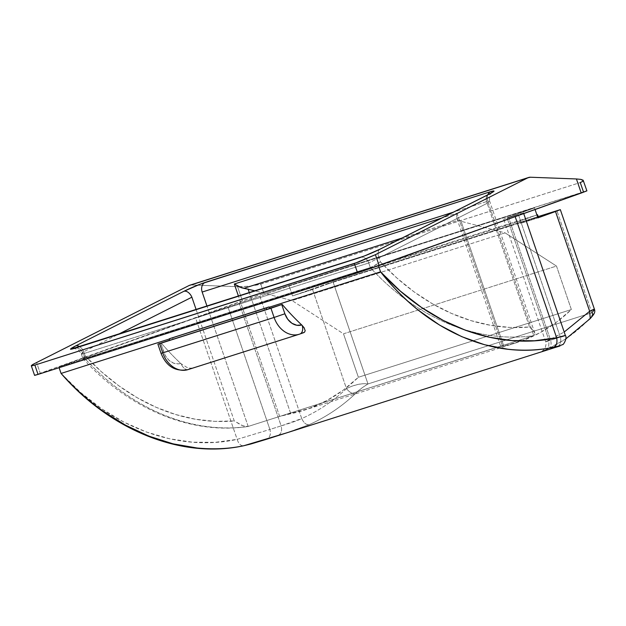 <?xml version="1.0" encoding="UTF-8"?>
<svg xmlns="http://www.w3.org/2000/svg" width="626" height="626" viewBox="0 0 626 626"><rect width="100%" height="100%" fill="white"/><g stroke="black" fill="none" stroke-linecap="round" stroke-linejoin="round"><path stroke-width="0.47" stroke-dasharray="3.13 2.35" d="M327.774 283.977L538.352 217.011L327.774 283.977L326.983 281.677L536.912 214.921L326.983 281.677L309.15 288.07L519.729 221.103L520.511 223.404L537.922 217.871L520.511 223.404L537.703 217.245L520.511 223.404L519.729 221.103L536.92 214.945L519.729 221.103L309.15 288.07L309.94 290.37L327.774 283.977L326.983 281.677L309.15 288.07L309.94 290.37L327.774 283.977M284.329 433.615L309.127 424.694C326.021 417.127 341.444 406.798 355.38 393.699L362.016 387.823L367.978 383.949L333.016 281.833L538.203 216.58L331.005 282.475L292.53 295.902L309.94 290.37L292.53 295.902L289.118 285.933L292.53 295.902L333.016 281.833L367.978 383.949L591.852 312.757L556.89 210.641L591.852 312.757L594.442 309.283M535.081 209.585L534.51 207.902L289.118 285.933L259.884 296.348L301.724 418.559C318.11 411.251 333.032 401.266 346.475 388.605L312.327 288.852L346.475 388.605C354.598 384.607 361.765 383.057 367.978 383.949L363.683 383.589L358.064 384.411L351.702 386.25L346.475 388.605C349.472 392.338 352.438 394.028 355.38 393.699C352.438 394.028 349.472 392.338 346.475 388.605C333.032 401.266 318.11 411.251 301.724 418.559L259.884 296.348L227.95 306.951L269.892 429.459L237.16 439.366L195.586 317.961L58.852 366.953L378.347 265.361L515.081 216.361L378.464 265.706L58.852 366.953L59.11 367.712L58.852 366.953L195.586 317.961A24.312 0.43 161.1 0 1 227.95 306.951L269.892 429.459L281.137 425.883L239.195 303.375L281.137 425.883L301.724 418.559C303.813 422.98 306.286 425.031 309.127 424.694C306.286 425.031 303.813 422.98 301.724 418.559C296.544 421.173 285.652 424.545 281.137 425.883C282.349 430.774 281.176 434.061 277.608 435.751L277.608 435.751C281.176 434.061 282.349 430.774 281.137 425.883L269.892 429.459C271.105 434.35 269.923 437.644 266.355 439.327L266.355 439.327C269.923 437.644 271.105 434.35 269.892 429.459L237.16 439.366L195.586 317.961L251.84 299.158L289.118 285.933L534.51 207.902L535.081 209.585M31.339 365.6L31.863 365.107M594.113 310.003L593.8 310.418M594.426 309.252L594.332 309.667M508.523 217.285L534.51 207.902L508.523 217.285L550.364 339.488L508.523 217.285L503.703 219.155L508.523 217.285M591.789 316.24L588.909 319.432C576.789 331.952 563.189 341.71 548.11 348.698C551.068 347.187 551.819 344.12 550.364 339.488L564.261 331.976L545.684 341.765L549.088 340.669L507.146 218.161L549.088 340.669L560.34 337.093L518.398 214.585L507.146 218.161L518.398 214.585A24.312 0.43 161.1 0 1 523.563 213.106A24.312 0.43 161.1 0 1 515.081 216.361L523.461 213.098L518.398 214.585L560.34 337.093C561.553 341.992 560.38 345.278 556.804 346.96L556.804 346.96C560.38 345.278 561.553 341.992 560.34 337.093L565.411 335.442L560.34 337.093C567.86 334.785 566.632 335.012 556.647 337.774M545.731 341.757L549.088 340.669L548.533 348.158L545.559 350.537C538.258 353.134 539.111 352.516 548.11 348.698L541.513 351.835M269.227 307.241L169.396 338.987L269.227 307.241M61.066 373.432L80.785 392.635L101.827 408.911L123.831 422.08L146.476 432.05L169.419 438.748L192.37 442.175L215.031 442.363L237.16 439.366C238.655 444.006 240.924 446.111 243.968 445.681C240.924 446.111 238.655 444.006 237.16 439.366C179.349 452.035 111.764 428.966 61.066 373.432M286.716 432.856L309.127 424.694C326.021 417.127 341.444 406.798 355.38 393.699C357.767 390.921 361.969 387.666 367.978 383.949L591.852 312.757C593.456 314.056 592.478 316.279 588.909 319.432L590.24 318.587M173.269 339.049A235 183.097 -107.6 0 1 172.408 338.032A235 183.097 -107.6 0 1 172.158 337.735A235 183.097 72.4 0 0 172.408 338.032A235 183.097 -107.6 0 0 173.269 339.049L169.795 340.161L173.269 339.049M180.679 363.44A16.206 12.63 72.4 0 1 163.863 352.266L161.038 353.346L163.863 352.266L160.71 343.064L165.092 355.122L168.668 359.958L173.292 363.033L178.277 363.894L180.679 363.44A235 183.097 -107.6 0 1 161.172 342.899A235 183.097 -107.6 0 0 180.679 363.44L186.838 367.352L189.85 368.182L192.339 368.072L189.099 368.049M303.774 332.633L188.465 369.457L299.807 334.057A24.312 18.944 -107.6 0 1 299.424 334.182M586.812 190.93L256.574 295.887L35.275 375.084M34.602 375.404L40.252 373.229L36.558 362.438L40.252 373.229L242.387 300.801L237.567 286.716L191.533 284.986L530.394 177.228L191.533 284.986L240.392 286.755L249.962 286.176L258.624 284.736L580.263 182.549L260.768 284.149L263.961 293.461L583.455 191.861L580.263 182.549L582.939 181.329L583.15 180.225L582.939 181.329M191.533 284.986A8.107 6.315 72.4 0 0 189.819 285.213L191.533 284.986M248.186 426.447L206.995 306.153L248.186 426.447L279.65 416.439L248.146 426.455L533.743 335.63A237.661 185.171 -107.6 0 1 406.869 300.316A237.661 185.171 -107.6 0 1 370.318 267.552L368.753 262.983L83.148 353.8L84.713 358.377L370.318 267.552L84.713 358.377A237.661 185.171 72.4 0 0 248.139 426.455L248.186 426.447M533.822 335.614L535.003 334.081L533.79 335.622L487.771 201.22L453.404 212.151L487.771 201.22L533.79 335.622L502.326 345.63L456.98 213.192L441.706 218.051L456.98 213.192L456.604 215.579L456.98 213.192L502.326 345.63L533.822 335.614L248.146 426.455A237.661 185.171 -107.6 0 1 84.713 358.377L83.148 353.8A8.107 6.315 72.4 0 0 74.744 348.212M500.831 346.421L503.766 346.014L461.057 221.275L503.766 346.014L522.256 340.724L539.831 332.813L556.271 322.374L571.366 309.534L556.491 266.073L505.072 232.856L461.057 221.275L505.072 232.856L292.076 300.59L255.095 290.863L292.076 300.59L343.494 333.799L556.491 266.073L505.072 232.856L292.076 300.59L343.494 333.799L358.377 377.267L571.366 309.534L556.491 266.073L343.494 333.799L358.377 377.267L343.275 390.108L326.835 400.546L309.26 408.457L279.65 416.439L238.467 296.153L279.65 416.439L290.769 413.739A218.795 170.468 72.4 0 0 303.868 410.304A218.795 170.468 72.4 0 0 358.377 377.267L571.366 309.534A218.795 170.468 -107.6 0 1 516.865 342.571A218.795 170.468 -107.6 0 1 503.766 346.014L500.831 346.421L501.794 345.802L280.268 416.251L500.8 346.225M85.128 355.779L83.743 351.734L117.993 334.456L83.743 351.734A8.107 5.039 -116.8 0 0 79.658 346.647A8.107 5.039 63.2 0 1 83.743 351.734L85.128 355.779L82.835 358.244L84.713 358.377L82.835 358.244L83.242 358.651L82.835 358.244L85.128 355.779A229.554 178.856 72.4 0 0 234.257 420.93L214.859 421.353L195.242 419.201L175.616 414.514L156.218 407.33L137.25 397.745L118.948 385.866L101.506 371.821L85.128 355.779M196.141 309.612L234.257 420.93L242.911 425.805L248.146 426.455L244.829 426.353L240.994 425.038L234.257 420.93L196.141 309.612M380.185 249.078A8.107 5.039 -116.8 0 0 379.035 257.834L487.177 203.293L529.541 327.03L510.151 327.453L490.534 325.301L470.908 320.614L451.502 313.43L432.543 303.845L414.232 291.966L396.798 277.921L380.42 261.879L379.035 257.834L368.753 262.983L370.318 267.552L372.611 266.629L380.42 261.879L379.035 257.834L368.753 262.983A8.107 6.315 72.4 0 0 360.427 257.364M461.057 221.275L458.185 220.195L402.08 238.029L458.185 220.195L457.23 219.21L456.604 215.579L457.23 219.21L458.185 220.195L461.057 221.275M290.769 413.739L249.32 292.694L290.769 413.739M187.956 369.63A24.312 18.944 72.4 0 0 188.465 369.457A8.107 5.078 70.3 0 1 181.219 363.933A8.107 5.078 -109.7 0 0 188.465 369.457M260.768 284.149L263.961 293.461L242.387 300.801L237.567 286.716L249.962 286.176L260.768 284.149M586.898 190.875L583.455 191.861M545.645 350.513L548.533 348.158L549.088 340.669C544.213 342.5 544.643 342.109 550.364 339.488C551.819 344.12 551.068 347.187 548.11 348.698C563.189 341.71 576.789 331.952 588.909 319.432M565.841 338.893L548.509 348.533L541.74 351.593L545.121 348.322L546.115 343.995L545.692 341.78M549.088 340.669L560.34 337.093M488.366 194.514A8.107 5.039 -116.8 0 0 487.177 203.293L529.541 327.03L532.194 329.401L534.831 333.134L533.289 330.606L529.541 327.03A229.554 178.856 -107.6 0 1 380.42 261.879L375.342 265.221L370.318 267.552A237.661 185.171 72.4 0 0 533.743 335.63M360.357 257.388A8.107 6.315 -107.6 0 1 360.999 257.231A8.107 6.315 -107.6 0 1 368.753 262.983L83.148 353.8L81.317 353.98L83.743 351.734L82.029 352.994L81.317 353.831L81.709 354.12L81.317 353.831M534.831 333.134L489.61 201.056L487.771 201.22A8.107 6.315 -107.6 0 1 487.795 194.803A8.107 6.315 72.4 0 0 487.771 201.22L489.602 201.189L487.177 203.293L379.035 257.834A8.107 5.039 63.2 0 1 379.818 249.297A8.107 5.039 63.2 0 1 380.225 249.054M489.211 200.907L489.602 201.189M74.815 348.189A8.107 6.315 -107.6 0 1 83.148 353.8L81.709 354.12M491.864 192.589L490.612 193.919C489.61 194.138 489.274 196.517 489.61 201.056L487.177 203.293A8.107 5.039 63.2 0 1 488.327 194.537M82.89 358.518C128.573 408.88 191.016 434.992 247.63 426.564L248.146 426.455M545.684 341.765L503.703 219.155M523.563 213.106L523.743 213.646M303.868 410.304L516.865 342.571M73.148 348.666L74.979 348.674C76.787 349.582 77.46 347.704 81.31 353.972L82.843 358.432M456.902 218.49L500.683 346.366"/><path stroke-width="0.94" d="M538.352 217.011L537.703 217.245L538.352 217.011L537.562 214.71L538.352 217.011M560.333 209.647L594.442 309.283L589.669 311.271L555.512 211.518L537.922 217.871L535.081 209.585L537.922 217.871L560.301 209.679L538.203 216.58L560.333 209.647L555.512 211.518L589.669 311.271L593.98 309.197L594.426 309.252L594.113 310.003M35.275 375.084L38.045 374.411L34.853 365.099L31.394 365.842L32.935 364.402L189.091 285.511L527.945 177.761L375.412 254.68L358.917 261.887L34.853 365.099L354.347 263.507L357.54 272.819L38.045 374.411L34.853 365.099L31.339 365.6L32.935 364.402L189.091 285.511L527.945 177.761A8.107 6.315 -107.6 0 1 528.68 177.463A8.107 6.315 -107.6 0 1 530.394 177.228L527.945 177.761L375.412 254.68L379.106 265.479L586.828 190.867M488.327 194.537A8.107 5.039 63.2 0 1 488.836 194.326A8.107 5.039 -116.8 0 0 488.366 194.514L380.225 249.054A8.107 5.039 63.2 0 1 380.694 248.866L488.836 194.326C495.08 191.063 495.651 190.171 490.534 191.666L200.359 284.102L183.864 291.309L75.723 345.849L70.558 349.253L364.199 256.073L380.694 248.866L488.836 194.326L494.047 191.173L490.534 191.666A8.107 6.315 72.4 0 0 487.795 194.803A8.107 6.315 -107.6 0 1 490.534 191.666L204.929 282.49A8.107 6.315 72.4 0 0 202.167 292.045L453.404 212.151L202.167 292.045A8.107 6.315 -107.6 0 1 204.929 282.49C198.364 284.705 191.345 287.647 183.864 291.309L75.723 345.849C69.47 349.112 68.899 349.997 74.017 348.51L359.629 257.685C366.187 255.463 373.213 252.521 380.694 248.866A8.107 5.039 -116.8 0 0 380.185 249.078M593.8 310.418L591.852 312.757L592.892 314.009L591.789 316.24M594.442 309.283C595.725 312.703 593.307 315.003 590.24 318.587L589.669 311.271L564.261 331.976L589.669 311.271L590.24 318.587L588.909 319.432M545.645 350.513L559.597 346.061L553.783 347.156C556.577 345.732 557.531 342.602 556.647 337.774L515.198 216.706L556.647 337.774C566.632 335.012 567.86 334.785 560.34 337.093M523.563 213.106L565.38 335.473M540.934 352.015L556.804 346.96C561.968 345.442 560.966 345.505 553.783 347.156C539.409 350.278 524.072 350.967 507.78 349.23L484.61 344.746L461.777 336.671L439.64 325.121L418.512 310.3C412.401 305.496 405.805 299.541 398.723 292.444C394.396 288.289 388.347 281.418 380.561 271.84C426.416 330.81 493.585 360.42 553.783 347.156C556.577 345.732 557.531 342.602 556.647 337.774L534.526 340.763L511.865 340.583L488.914 337.148L465.971 330.45L443.325 320.481L421.314 307.311L400.28 291.043L380.561 271.84L378.464 265.706L380.561 271.84L269.227 307.241A235 183.097 72.4 0 0 270.088 308.266L282.193 304.416A235 183.097 72.4 0 0 301.701 324.957L304.025 327.641L305.191 330.716L304.518 332.218L300.018 333.979M286.716 432.856L243.968 445.681C183.778 458.936 111.757 430.868 61.066 373.432L169.396 338.987L61.066 373.432L59.11 367.712L61.066 373.432C69.658 382.76 76.317 389.442 81.036 393.472C88.775 400.358 95.958 406.125 102.57 410.773L125.333 425.07L148.941 436.15L173.011 443.834L197.135 448.013C213.982 449.578 229.593 448.795 243.968 445.681L266.355 439.327L541.553 351.82M556.647 337.774C498.844 350.435 431.259 327.367 380.561 271.84L269.227 307.241A235 183.097 -107.6 0 1 268.969 306.943L169.317 338.752L169.842 340.286L266.66 309.494L169.842 340.286L169.317 338.752L268.969 306.943A235 183.097 -107.6 0 0 269.227 307.241A235 183.097 -107.6 0 0 270.088 308.266L266.66 309.494L266.136 307.961L266.66 309.494L282.193 304.416A235 183.097 -107.6 0 0 301.701 324.957A16.206 12.63 -107.6 0 1 284.885 313.782L287.733 319.237L291.912 323.266L296.81 325.27L301.701 324.957L302.209 325.457A8.107 5.078 70.3 0 1 299.917 334.018A8.107 5.078 70.3 0 1 299.885 334.026M188.465 369.457A24.312 18.944 -107.6 0 1 187.91 369.645A24.312 18.944 -107.6 0 1 162.76 352.853L159.607 343.658L157.885 344.151L169.795 340.161L157.924 344.12L159.607 343.658L162.76 352.853A24.312 18.944 72.4 0 0 187.956 369.63L299.298 334.229A24.312 18.944 -107.6 0 1 274.094 317.452L162.76 352.853L274.094 317.452L270.948 308.25L159.607 343.658L281.731 304.58L284.885 313.782L281.731 304.58L270.948 308.25L274.094 317.452L284.885 313.782L274.094 317.452A24.312 18.944 72.4 0 0 299.244 334.245A24.312 18.944 72.4 0 0 299.807 334.057M31.3 365.764L34.602 375.404L38.045 374.411L362.149 271.316L581.241 193.043L576.421 178.958L530.394 177.228L576.421 178.958L581.241 193.043L586.898 190.875L583.15 180.225L580.858 179.388L576.421 178.958L580.858 179.388L583.362 180.75M583.455 191.861L580.263 182.549L582.939 181.329M528.68 177.463L189.819 285.213A8.107 6.315 72.4 0 0 189.091 285.511L190.273 285.096M206.995 306.153L202.167 292.045L206.995 306.153M441.706 218.051L234.304 284.001L238.467 296.153L234.304 284.001L241.581 287.788L255.095 290.863L244.062 288.281L402.08 238.029L244.062 288.281L239.007 286.857L234.304 284.001L441.706 218.051M117.993 334.456L191.885 297.193L196.141 309.612L191.885 297.193A8.107 5.039 -116.8 0 0 183.864 291.309A8.107 5.039 63.2 0 1 191.885 297.193L117.993 334.456M249.32 292.694L248.06 289.009L249.32 292.694M299.424 334.182A24.312 18.944 -107.6 0 1 299.298 334.229L299.917 334.018A8.107 5.078 -109.7 0 0 302.209 325.457L304.353 328.157M379.106 265.479L375.412 254.68L354.347 263.507L357.54 272.819L379.106 265.479M32.02 365.842L31.339 365.6M283.969 433.74L277.694 435.719M277.647 435.735L266.449 439.295M556.897 346.937L562.664 344.558C562.938 345.521 567.547 338.502 565.45 335.466M360.427 257.364A8.107 6.315 72.4 0 0 359.629 257.685A8.107 6.315 -107.6 0 1 360.357 257.388C366.445 255.33 373.065 252.552 380.225 249.054M360.357 257.388L74.744 348.212A8.107 6.315 72.4 0 0 74.017 348.51A8.107 6.315 -107.6 0 1 74.815 348.189M79.658 346.647A8.107 5.039 -116.8 0 0 75.723 345.849A8.107 5.039 63.2 0 1 79.658 346.647M536.912 214.921L537.562 214.71L536.912 214.921M536.92 214.945L537.562 214.71L536.92 214.945M162.76 352.853L161.038 353.346L162.76 352.853M266.402 439.311L250.94 443.975M250.572 444.069L243.663 445.759C181.923 459.202 110.552 430.649 61.066 373.432M590.24 318.587L565.841 338.893M545.606 350.529L556.85 346.945M74.744 348.212L73.696 348.612M488.366 194.514L491.441 192.949M299.917 334.018L303.782 332.633M187.956 369.63C175.39 371.899 166.414 366.476 161.038 353.346L157.885 344.151"/></g></svg>

